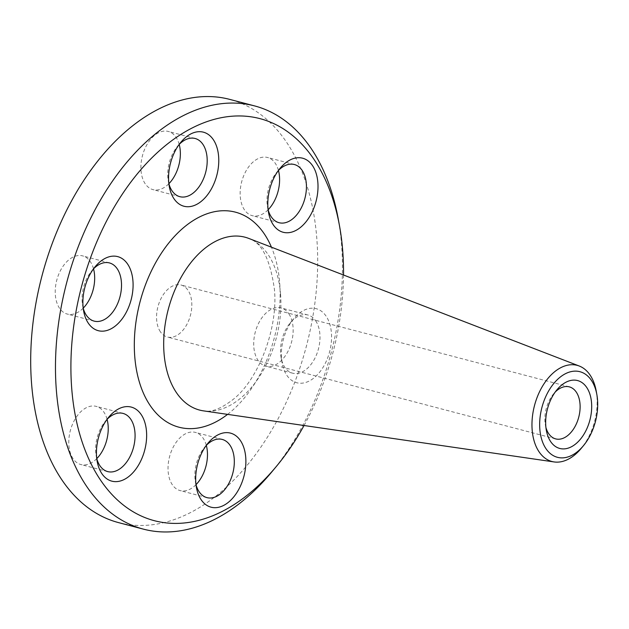 <?xml version="1.0" encoding="UTF-8"?>
<svg xmlns="http://www.w3.org/2000/svg" width="629" height="629" viewBox="0 0 629 629"><rect width="100%" height="100%" fill="white"/><g stroke="black" fill="none" stroke-linecap="round" stroke-linejoin="round"><path stroke-width="0.47" stroke-dasharray="3.15 2.36" d="M268.135 209.748A30.082 18.807 -75.3 0 1 262.82 213.907A30.082 18.807 -75.3 0 1 252.237 215.676A30.082 18.807 -75.3 0 1 240.294 189.84A30.082 18.807 -75.3 0 1 256.923 159.239A30.082 18.807 -75.3 0 1 267.506 157.478A30.082 18.807 -75.3 0 1 278.443 170.443M268.111 209.646A30.082 18.807 -75.3 0 1 267.561 207.208A30.082 18.807 -75.3 0 1 276.705 172.377A30.082 18.807 -75.3 0 1 278.372 170.514M288.853 313.8A30.082 18.807 -75.3 0 1 289.167 348.875A30.082 18.807 -75.3 0 1 265.792 366.149A30.082 18.807 -75.3 0 1 258.008 360.299A30.082 18.807 -75.3 0 1 257.686 325.224A30.082 18.807 -75.3 0 1 281.061 307.951A30.082 18.807 -75.3 0 1 288.853 313.8M315.687 320.845A30.082 18.807 -75.3 0 1 316.01 355.912A30.082 18.807 -75.3 0 1 292.634 373.186A30.082 18.807 -75.3 0 1 284.843 367.336A30.082 18.807 -75.3 0 1 281.124 357.681A30.082 18.807 -75.3 0 1 290.26 322.85A30.082 18.807 -75.3 0 1 307.903 314.987A30.082 18.807 -75.3 0 1 315.687 320.845M196.012 484.66A30.082 18.807 -75.3 0 1 180.114 490.589A30.082 18.807 -75.3 0 1 169.382 457.401A30.082 18.807 -75.3 0 1 195.383 432.39A30.082 18.807 -75.3 0 1 206.32 445.363M195.989 484.566A30.082 18.807 -75.3 0 1 195.438 482.121A30.082 18.807 -75.3 0 1 196.217 464.446A30.082 18.807 -75.3 0 1 204.582 447.29A30.082 18.807 -75.3 0 1 206.249 445.434M96.772 458.627A30.082 18.807 -75.3 0 1 91.457 462.787A30.082 18.807 -75.3 0 1 80.874 464.556A30.082 18.807 -75.3 0 1 68.931 438.72A30.082 18.807 -75.3 0 1 85.56 408.119A30.082 18.807 -75.3 0 1 96.143 406.358A30.082 18.807 -75.3 0 1 107.079 419.323M96.748 458.525A30.082 18.807 -75.3 0 1 96.206 456.088A30.082 18.807 -75.3 0 1 105.342 421.257A30.082 18.807 -75.3 0 1 107.016 419.394M83.217 308.147A30.082 18.807 -75.3 0 1 67.319 314.075A30.082 18.807 -75.3 0 1 59.527 308.226A30.082 18.807 -75.3 0 1 59.212 273.159A30.082 18.807 -75.3 0 1 82.58 255.877A30.082 18.807 -75.3 0 1 90.372 261.727A30.082 18.807 -75.3 0 1 93.524 268.85M83.185 308.053A30.082 18.807 -75.3 0 1 82.643 305.608A30.082 18.807 -75.3 0 1 91.779 270.784A30.082 18.807 -75.3 0 1 93.454 268.921M160.403 331.798A26.898 16.818 -75.3 0 1 160.12 300.442A26.898 16.818 -75.3 0 1 181.01 285A26.898 16.818 -75.3 0 1 187.977 290.228A26.898 16.818 -75.3 0 1 188.26 321.584A26.898 16.818 -75.3 0 1 167.361 337.026A26.898 16.818 -75.3 0 1 160.403 331.798M545.917 427.453A26.898 16.818 -75.3 0 1 545.367 425.031A26.898 16.818 -75.3 0 1 553.536 393.896A26.898 16.818 -75.3 0 1 555.203 392.056M286.832 375.301A38.29 23.941 104.7 0 0 322.127 368.798A38.29 23.941 104.7 0 0 326.089 316.128A38.29 23.941 104.7 0 0 293.727 318.683A38.29 23.941 104.7 0 0 282.099 363.012A38.29 23.941 104.7 0 0 286.832 375.301M118.669 522.644A218.79 136.8 104.7 0 0 316.93 240.019A218.79 136.8 104.7 0 0 229.711 99.382M179.202 144.411A30.082 18.807 104.7 0 0 168.265 131.437A30.082 18.807 104.7 0 0 142.264 156.456A30.082 18.807 104.7 0 0 152.996 189.636A30.082 18.807 104.7 0 0 168.894 183.707M168.871 183.613A30.082 18.807 -75.3 0 1 168.328 181.168A30.082 18.807 -75.3 0 1 169.099 163.493A30.082 18.807 -75.3 0 1 177.464 146.345A30.082 18.807 -75.3 0 1 179.139 144.481M271.744 471.978A218.79 136.8 104.7 0 0 341.704 246.521A218.79 136.8 104.7 0 0 338.198 218.672M304.043 425.519A207.853 129.959 104.7 0 0 343.528 275.007M596.198 390.971A49.707 31.08 -75.3 0 1 596.992 397.3A49.707 31.08 -75.3 0 1 581.102 448.516M227.572 414.377A111.168 69.505 104.7 0 0 279.748 283.608A111.168 69.505 104.7 0 0 271.437 247.173M280.605 294.631A89.373 55.879 104.7 0 0 248.707 238.399C261.656 242.346 270.234 259.392 274.441 289.529C278.27 329.297 257.851 380.089 233.296 399.305C221.133 408.732 211.187 412.585 203.466 410.863A89.373 55.879 104.7 0 0 280.605 294.631M294.341 164.515L267.506 157.478M279.072 222.713L252.237 215.676M292.634 373.186L265.792 366.149M307.903 314.987L281.061 307.951M206.949 497.625L180.114 490.589M222.218 439.427L195.383 432.39M107.716 471.593L80.874 464.556M122.977 413.395L96.143 406.358M109.422 262.922L82.58 255.877M94.153 321.12L67.319 314.075M569.308 386.866L181.01 285M555.659 438.893L167.361 337.026M545.367 425.031L546.342 430.362M553.536 393.896L557.003 389.728M82.643 305.608L83.618 310.946M91.779 270.784L95.246 266.617M96.206 456.088L97.173 461.419M105.342 421.257L108.801 417.09M195.438 482.121L196.413 487.451M204.582 447.29L208.042 443.123M281.124 357.681L282.099 363.012M290.26 322.85L293.727 318.683M267.561 207.208L268.536 212.539M276.705 172.377L280.164 168.21M179.839 196.68L152.996 189.636M195.1 138.482L168.265 131.437M177.464 146.345L180.924 142.178M168.328 181.168L169.295 186.506"/><path stroke-width="0.94" d="M278.443 170.443A30.082 18.807 -75.3 0 1 268.135 209.748M278.372 170.514A30.082 18.807 -75.3 0 1 283.765 166.284A30.082 18.807 -75.3 0 1 294.341 164.515A30.082 18.807 -75.3 0 1 306.292 190.351A30.082 18.807 -75.3 0 1 289.654 220.952A30.082 18.807 -75.3 0 1 279.072 222.713A30.082 18.807 -75.3 0 1 268.111 209.646M206.32 445.363A30.082 18.807 -75.3 0 1 206.115 465.578A30.082 18.807 -75.3 0 1 196.012 484.66M206.249 445.434A30.082 18.807 -75.3 0 1 222.218 439.427A30.082 18.807 -75.3 0 1 232.958 472.615A30.082 18.807 -75.3 0 1 206.949 497.625A30.082 18.807 -75.3 0 1 195.989 484.566M107.016 419.394A30.082 18.807 -75.3 0 1 112.402 415.164A30.082 18.807 -75.3 0 1 122.977 413.395A30.082 18.807 -75.3 0 1 134.928 439.231A30.082 18.807 -75.3 0 1 118.291 469.832A30.082 18.807 -75.3 0 1 107.716 471.593A30.082 18.807 -75.3 0 1 96.748 458.525M107.079 419.323A30.082 18.807 -75.3 0 1 96.772 458.627M93.454 268.921A30.082 18.807 -75.3 0 1 109.422 262.922A30.082 18.807 -75.3 0 1 117.214 268.772A30.082 18.807 -75.3 0 1 117.529 303.846A30.082 18.807 -75.3 0 1 94.153 321.12A30.082 18.807 -75.3 0 1 86.37 315.271A30.082 18.807 -75.3 0 1 83.185 308.053M93.524 268.85A30.082 18.807 -75.3 0 1 83.217 308.147M555.203 392.056A26.898 16.818 -75.3 0 1 569.308 386.866A26.898 16.818 -75.3 0 1 576.274 392.095A26.898 16.818 -75.3 0 1 576.557 423.451A26.898 16.818 -75.3 0 1 555.659 438.893A26.898 16.818 -75.3 0 1 548.7 433.664A26.898 16.818 -75.3 0 1 545.917 427.453M586.668 387.385A35.098 21.944 104.7 0 0 557.003 389.728A35.098 21.944 104.7 0 0 546.342 430.362A35.098 21.944 104.7 0 0 550.682 441.629A35.098 21.944 104.7 0 0 583.036 435.669A35.098 21.944 104.7 0 0 586.668 387.385M127.608 264.054A38.29 23.941 104.7 0 0 95.246 266.617A38.29 23.941 104.7 0 0 83.618 310.946A38.29 23.941 104.7 0 0 88.351 323.235A38.29 23.941 104.7 0 0 123.646 316.733A38.29 23.941 104.7 0 0 127.608 264.054M117.788 409.33A38.29 23.941 104.7 0 0 108.801 417.09A38.29 23.941 104.7 0 0 97.173 461.419A38.29 23.941 104.7 0 0 125.289 478.905A38.29 23.941 104.7 0 0 146.368 430.039A38.29 23.941 104.7 0 0 117.788 409.33M197.404 464.957A38.29 23.941 104.7 0 0 196.413 487.451A38.29 23.941 104.7 0 0 219.159 507.147A38.29 23.941 104.7 0 0 244.162 475.351A38.29 23.941 104.7 0 0 237.078 436.723A38.29 23.941 104.7 0 0 208.042 443.123A38.29 23.941 104.7 0 0 197.404 464.957M296.652 230.025A38.29 23.941 104.7 0 0 317.731 181.16A38.29 23.941 104.7 0 0 289.151 160.45A38.29 23.941 104.7 0 0 280.164 168.21A38.29 23.941 104.7 0 0 268.536 212.539A38.29 23.941 104.7 0 0 296.652 230.025M343.528 275.007A207.853 129.959 104.7 0 0 342.821 252.237A207.853 129.959 104.7 0 0 339.495 225.78L338.198 218.672A218.79 136.8 104.7 0 0 254.486 105.884L229.711 99.382A218.79 136.8 104.7 0 0 31.45 382.007A218.79 136.8 104.7 0 0 118.669 522.644L143.443 529.146A218.79 136.8 104.7 0 0 271.744 471.978L276.367 466.419A207.853 129.959 104.7 0 0 304.043 425.519M168.894 183.707A30.082 18.807 104.7 0 0 178.998 164.625A30.082 18.807 104.7 0 0 179.202 144.411M179.139 144.481A30.082 18.807 -75.3 0 1 195.1 138.482A30.082 18.807 -75.3 0 1 205.84 171.662A30.082 18.807 -75.3 0 1 179.839 196.68A30.082 18.807 -75.3 0 1 168.871 183.613M217.044 174.406A38.29 23.941 104.7 0 0 209.96 135.77A38.29 23.941 104.7 0 0 180.924 142.178A38.29 23.941 104.7 0 0 170.286 164.004A38.29 23.941 104.7 0 0 169.295 186.506A38.29 23.941 104.7 0 0 192.042 206.194A38.29 23.941 104.7 0 0 217.044 174.406M254.486 105.884A218.79 136.8 104.7 0 0 56.225 388.51A218.79 136.8 104.7 0 0 143.443 529.146M339.495 225.78A207.853 129.959 104.7 0 0 183.684 132.688A207.853 129.959 104.7 0 0 71.62 387.126A207.853 129.959 104.7 0 0 276.367 466.419M597.55 400.146A44.258 27.668 104.7 0 0 596.842 394.517A44.258 27.668 104.7 0 0 563.67 374.695A44.258 27.668 104.7 0 0 539.808 428.868A44.258 27.668 104.7 0 0 583.398 445.749A44.258 27.668 104.7 0 0 597.55 400.146M583.398 445.749L581.102 448.516A49.707 31.08 -75.3 0 1 554.086 461.938A49.707 31.08 -75.3 0 1 532.134 429.56A49.707 31.08 -75.3 0 1 546.074 380.828A49.707 31.08 -75.3 0 1 579.254 366.023A49.707 31.08 -75.3 0 1 596.198 390.971L596.842 394.517M271.437 247.173A111.168 69.505 104.7 0 0 185.814 225.819A111.168 69.505 104.7 0 0 134.692 355.755A111.168 69.505 104.7 0 0 227.572 414.377M579.254 366.023L248.707 238.399A89.373 55.879 104.7 0 0 189.054 265.013A89.373 55.879 104.7 0 0 163.988 352.633A89.373 55.879 104.7 0 0 203.466 410.863L554.086 461.938"/></g></svg>
